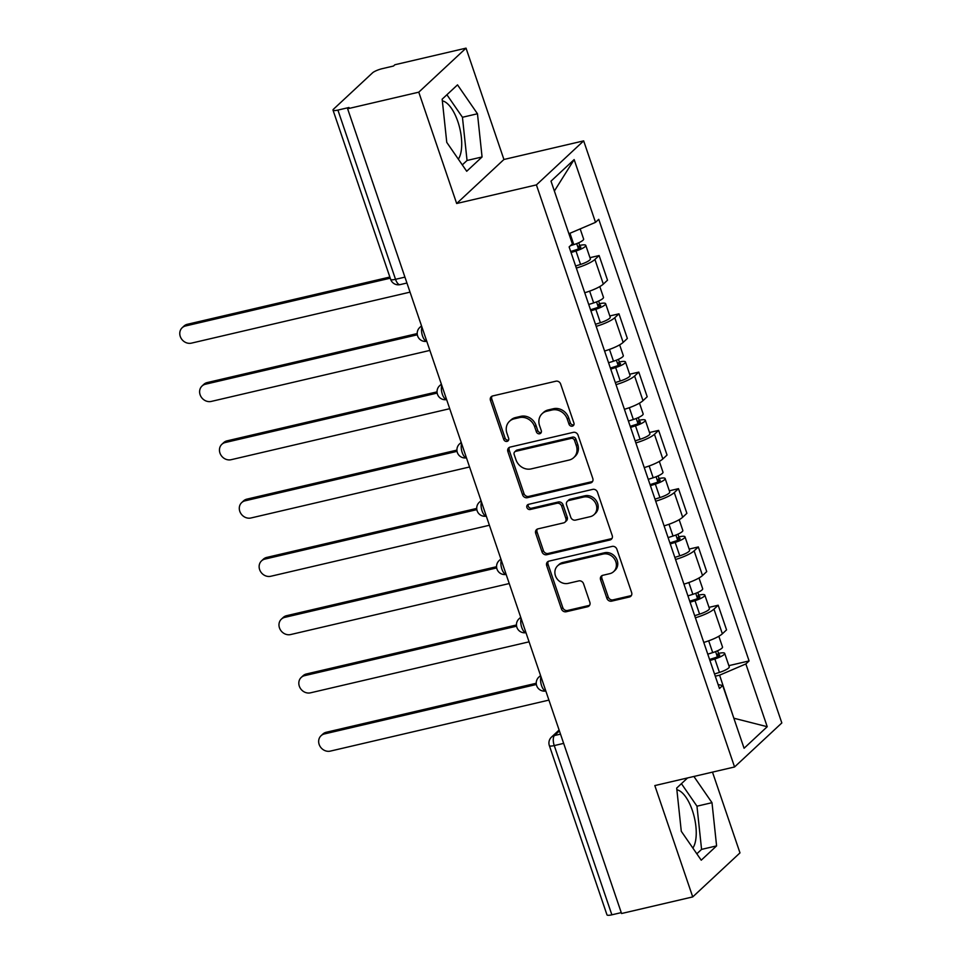 <?xml version="1.0" encoding="UTF-8"?>
<svg xmlns="http://www.w3.org/2000/svg" width="963" height="963" viewBox="0 0 963 963"><rect width="100%" height="100%" fill="white"/><g stroke="black" fill="none" stroke-linecap="round" stroke-linejoin="round"><path stroke-width="1.44" d="M572.335 426.152A2.769 2.456 -133 0 0 573.912 423.01L560.647 384.044A3.96 3.503 -133 0 0 555.892 381.204L492.719 395.937A3.96 3.503 -133 0 0 490.456 400.427L503.721 439.393A2.769 2.456 -133 0 0 508.067 440.849A2.769 2.456 -133 0 0 508.633 438.237L506.911 433.194A12.688 11.219 -133 0 1 509.499 421.3A12.688 11.219 -133 0 1 514.158 418.845L519.418 417.617A12.688 11.219 -133 0 1 534.646 426.729L536.355 431.773A2.769 2.456 -133 0 0 540.712 433.23A2.769 2.456 -133 0 0 541.278 430.63L539.557 425.586A12.688 11.219 -133 0 1 542.145 413.681A12.688 11.219 -133 0 1 546.791 411.225L552.052 409.997A12.688 11.219 -133 0 1 567.279 419.11L569.001 424.153A2.769 2.456 -133 0 0 572.335 426.152M542.145 413.681L543.517 412.405A12.688 11.219 -133 0 1 548.176 409.949L553.436 408.721A12.688 11.219 -133 0 1 568.664 417.834L570.373 422.877A2.769 2.456 -133 0 0 573.888 424.815M492.057 396.166A3.96 3.503 -133 0 0 491.828 399.139L505.094 438.105A2.769 2.456 -133 0 0 508.608 440.043M509.499 421.3L510.884 420.012A12.688 11.219 -133 0 1 515.53 417.557L520.79 416.329A12.688 11.219 -133 0 1 536.018 425.441L537.739 430.485A2.769 2.456 -133 0 0 541.254 432.435M442.342 100.874A31.49 13.097 -103.1 0 1 457.846 121.567A31.49 13.097 -103.1 0 1 458.34 159.148M676.869 789.792A31.49 13.097 -103.1 0 1 692.373 810.485A31.49 13.097 -103.1 0 1 692.866 848.066M606.883 598.3A3.96 3.503 -133 0 0 611.637 601.141L629.357 597.012A3.96 3.503 -133 0 0 631.62 592.522L616.886 549.247A3.96 3.503 -133 0 0 612.131 546.406L548.958 561.14A3.96 3.503 -133 0 0 546.695 565.63L561.429 608.905A3.96 3.503 -133 0 0 566.184 611.746L587.599 606.75A3.96 3.503 -133 0 0 589.85 602.272L583.554 583.747A3.96 3.503 -133 0 0 578.787 580.906L568.17 583.373A10.605 9.377 -133 0 1 556.482 577.981A10.605 9.377 -133 0 1 557.613 565.811A10.605 9.377 -133 0 1 561.501 563.764L603.091 554.05A10.605 9.377 -133 0 1 614.779 559.455A10.605 9.377 -133 0 1 613.648 571.625A10.605 9.377 -133 0 1 609.76 573.671L602.838 575.296A3.96 3.503 -133 0 0 600.575 579.774L606.883 598.3L608.255 597.012A3.96 3.503 -133 0 0 613.01 599.865L630.741 595.724A3.96 3.503 -133 0 0 631.403 595.495M456.667 203.506L503.926 159.485L466.032 48.15L418.773 92.171L456.667 203.506L536.403 184.896L734.564 766.969L654.828 785.579L692.722 896.914L621.568 913.514L347.619 108.771L348.991 107.495L337.905 110.083L395.528 279.318A8.077 3.358 76.9 0 0 400.114 284.615L406.94 283.026M418.773 92.171L347.619 108.771M590.536 482.957A3.96 3.503 -133 0 0 592.799 478.479L578.065 435.204A3.96 3.503 -133 0 0 573.31 432.351L510.125 447.097A3.96 3.503 -133 0 0 507.874 451.587L522.596 494.85A3.96 3.503 -133 0 0 527.363 497.702L590.536 482.957L591.908 481.681A3.96 3.503 -133 0 0 592.582 481.44M597.481 492.225L612.203 535.5A3.96 3.503 -133 0 1 609.952 539.99L546.767 554.724A3.96 3.503 -133 0 1 542.013 551.883L535.705 533.358A3.96 3.503 -133 0 1 537.968 528.868L563.596 522.897A3.96 3.503 -133 0 0 565.847 518.407L561.67 506.129A3.96 3.503 -133 0 0 556.915 503.276L530.24 509.499A2.769 2.456 -133 0 1 528.494 504.359L592.714 489.373A3.96 3.503 -133 0 1 597.481 492.225M466.032 48.15L394.878 64.75L393.494 66.038L382.419 68.626A8.077 1.709 -18.8 0 0 372.512 72.863L333.511 109.18A8.077 1.709 -18.8 0 0 333.017 110.119A8.077 1.709 -18.8 0 0 337.905 110.083M503.926 159.485L583.662 140.875L781.824 722.948L734.564 766.969M692.722 896.914L739.981 852.881L712.488 772.121M621.267 912.623L611.866 914.814A8.077 1.709 161.2 0 1 606.979 914.85L549.355 745.615A8.077 1.709 -18.8 0 0 554.255 745.579L611.866 914.814M584.734 292.74A18.574 3.924 -18.8 0 0 603.32 284.109L594.917 259.456A18.574 3.924 161.2 0 1 576.343 268.075M594.917 259.456L599.118 255.544L589.97 257.675M603.32 284.109L607.521 280.197L599.118 255.544M609.808 315.96L618.968 313.818L614.755 317.73A18.574 3.924 161.2 0 1 596.181 326.361M604.571 351.026A18.574 3.924 -18.8 0 0 623.157 342.395L627.358 338.482L618.968 313.818M629.646 374.234L638.806 372.103L634.605 376.015A18.574 3.924 161.2 0 1 616.019 384.646M624.409 409.299A18.574 3.924 -18.8 0 0 642.995 400.68L647.196 396.756L638.806 372.103M649.495 432.519L658.644 430.389L654.443 434.301A18.574 3.924 161.2 0 1 635.857 442.932M644.259 467.585A18.574 3.924 -18.8 0 0 662.833 458.954L667.034 455.042L658.644 430.389M669.333 490.805L678.482 488.662L674.281 492.587A18.574 3.924 161.2 0 1 655.707 501.205M664.097 525.87A18.574 3.924 -18.8 0 0 682.683 517.239L686.884 513.327L678.482 488.662M689.171 549.079L698.331 546.948L694.118 550.86A18.574 3.924 161.2 0 1 675.545 559.491M683.935 584.144A18.574 3.924 -18.8 0 0 702.521 575.525L706.722 571.601L698.331 546.948M709.009 607.364L718.169 605.233L713.968 609.146A18.574 3.924 161.2 0 1 695.382 617.777M703.772 642.429A18.574 3.924 -18.8 0 0 722.358 633.798L726.559 629.886L718.169 605.233M568.88 233.66L554.327 190.903M733.914 718.422L719.602 675.171L745.856 663.94L767.222 726.704L744.074 748.263L722.707 685.5L719.469 688.521L569.133 246.925L572.371 243.904L551.005 181.14L574.153 159.581L595.519 222.345L569.265 233.564M745.856 663.94L749.094 660.931L598.757 219.323L595.519 222.345M536.403 184.896L583.662 140.875M482.066 156.969L477.467 113.766L457.521 84.864L442.161 99.165L446.76 142.368L466.706 171.27L482.066 156.969L467.043 160.472L462.445 117.269L446.904 94.747M687.594 777.923L676.688 788.083L681.286 831.286L701.233 860.188L716.592 845.887L711.994 802.685L693.89 776.455M733.842 718.217L767.222 726.704M719.602 675.171L715.268 676.182M728.859 665.65L749.094 660.931M722.707 685.5L718.121 684.573M574.153 159.581L554.64 190.602M462.3 164.89L467.043 160.472M462.445 117.269L477.467 113.766M696.839 853.808L701.57 849.39L696.971 806.187L681.431 783.677M696.971 806.187L711.994 802.685M701.57 849.39L716.592 845.887M509.463 447.326A3.96 3.503 -133 0 0 509.246 450.299L523.98 493.574A3.96 3.503 -133 0 0 528.735 496.414L591.908 481.681M574.526 440.38A2.769 2.456 -133 0 0 571.191 438.394L515.735 451.334A2.769 2.456 -133 0 0 514.158 454.464L515.963 459.784A12.688 11.219 -133 0 0 531.191 468.897L569.097 460.061A12.688 11.219 -133 0 0 573.743 457.606A12.688 11.219 -133 0 0 576.331 445.7L574.526 440.38L575.898 439.104A2.769 2.456 -133 0 0 572.576 437.106L571.191 438.394M514.724 451.864L516.096 450.588A2.769 2.456 -133 0 1 517.119 450.046L572.576 437.106M573.743 457.606L575.128 456.318A12.688 11.219 -133 0 0 577.716 444.412L576.331 445.7M575.898 439.104L577.716 444.412M537.306 529.108A3.96 3.503 -133 0 0 537.089 532.07L543.397 550.595A3.96 3.503 -133 0 0 548.152 553.448L611.324 538.702A3.96 3.503 -133 0 0 611.986 538.473M565.04 522.127L566.425 520.839A3.96 3.503 -133 0 0 567.231 517.119L563.054 504.841A3.96 3.503 -133 0 0 558.287 501.988L531.612 508.211L530.24 509.499M528.302 504.419A2.769 2.456 -133 0 0 531.612 508.211M590.175 516.686A10.605 9.377 -133 0 0 594.063 514.639A10.605 9.377 -133 0 0 595.194 502.469A10.605 9.377 -133 0 0 583.494 497.077L568.844 500.495A3.96 3.503 -133 0 0 566.581 504.973L570.77 517.263A3.96 3.503 -133 0 0 575.525 520.104L590.175 516.686M594.063 514.639L595.447 513.351A10.605 9.377 -133 0 0 596.566 501.181A10.605 9.377 -133 0 0 584.878 495.789L583.494 497.077M567.388 501.254L568.772 499.978A3.96 3.503 -133 0 1 570.228 499.207L584.878 495.789M602.164 575.525A3.96 3.503 -133 0 0 601.947 578.498L608.255 597.012M613.648 571.625L615.032 570.337A10.605 9.377 -133 0 0 616.164 558.167A10.605 9.377 -133 0 0 604.463 552.774L603.091 554.05M557.613 565.811L558.985 564.523A10.605 9.377 -133 0 1 562.874 562.476L604.463 552.774M548.296 561.381A3.96 3.503 -133 0 0 548.067 564.342L562.801 607.617A3.96 3.503 -133 0 0 567.556 610.47L588.971 605.474A3.96 3.503 -133 0 0 589.633 605.233M570.698 251.499L576.115 249.778A4.839 1.023 -18.8 0 0 580.821 247.094A4.839 1.023 -18.8 0 0 577.896 247.118L579.678 245.457A10.099 2.131 -18.8 0 1 585.793 245.409L590.367 258.854A10.099 2.131 -18.8 0 1 580.557 264.44L575.633 266.005M571.047 252.547L575.982 250.994A10.099 2.131 -18.8 0 0 585.793 245.409M576.705 243.615L578.486 248.875M390.244 278.199L185.57 325.963A9.281 8.21 -133 0 0 182.163 327.757A9.281 8.21 -133 0 0 181.176 338.41A9.281 8.21 -133 0 0 191.42 343.141L410.033 292.138M570.445 245.709L573.816 244.638A10.099 2.131 -18.8 0 0 583.626 239.053L580.171 228.905M182.163 327.757L183.957 326.084A9.281 8.21 47 0 1 187.364 324.29L389.846 277.043M578.763 242.748L579.678 245.457M590.536 309.773L595.953 308.064A4.839 1.023 -18.8 0 0 600.659 305.379A4.839 1.023 -18.8 0 0 597.734 305.403L599.528 303.73A10.099 2.131 -18.8 0 1 605.631 303.694L610.217 317.14A10.099 2.131 -18.8 0 1 600.394 322.725L595.471 324.278M590.897 310.832L595.82 309.267A10.099 2.131 -18.8 0 0 605.631 303.694M596.542 301.901L598.324 307.149M417.328 334.799L205.408 384.237A9.281 8.21 -133 0 0 202.013 386.043A9.281 8.21 -133 0 0 201.014 396.696A9.281 8.21 -133 0 0 211.258 401.427L429.871 350.412M588.73 304.477L593.653 302.924A10.099 2.131 -18.8 0 0 603.476 297.338L599.805 286.565M202.013 386.043L203.795 384.369A9.281 8.21 47 0 1 207.201 382.576L417.196 333.571M598.601 301.034L599.528 303.73M610.373 368.059L615.79 366.337A4.839 1.023 -18.8 0 0 620.509 363.665A4.839 1.023 -18.8 0 0 617.572 363.689L619.365 362.016A10.099 2.131 -18.8 0 1 625.469 361.968L630.055 375.426A10.099 2.131 -18.8 0 1 620.232 380.999L615.309 382.564M610.735 369.118L615.658 367.553A10.099 2.131 -18.8 0 0 625.469 361.968M616.38 360.186L618.174 365.434M437.166 393.073L225.258 442.523A9.281 8.21 -133 0 0 221.851 444.316A9.281 8.21 -133 0 0 220.864 454.981A9.281 8.21 -133 0 0 231.108 459.712L449.721 408.697M608.568 362.762L613.491 361.197A10.099 2.131 -18.8 0 0 623.314 355.624L619.642 344.85M221.851 444.316L223.645 442.655A9.281 8.21 47 0 1 227.039 440.849L437.046 391.857M618.439 359.319L619.365 362.016M630.211 426.344L635.64 424.623A4.839 1.023 -18.8 0 0 640.347 421.95A4.839 1.023 -18.8 0 0 637.41 421.963L639.203 420.301A10.099 2.131 -18.8 0 1 645.318 420.253L649.893 433.699A10.099 2.131 -18.8 0 1 640.082 439.284L635.159 440.849M630.572 427.391L635.496 425.839A10.099 2.131 -18.8 0 0 645.318 420.253M636.218 418.46L638.012 423.72M457.004 451.358L245.096 500.808A9.281 8.21 -133 0 0 241.689 502.602A9.281 8.21 -133 0 0 240.702 513.255A9.281 8.21 -133 0 0 250.946 517.986L469.559 466.983M628.418 421.048L633.341 419.483A10.099 2.131 -18.8 0 0 643.152 413.897L639.48 403.136M241.689 502.602L243.483 500.929A9.281 8.21 47 0 1 246.889 499.135L456.883 450.13M638.288 417.593L639.203 420.301M650.061 484.63L655.478 482.908A4.839 1.023 -18.8 0 0 660.185 480.224A4.839 1.023 -18.8 0 0 657.26 480.248L659.041 478.575A10.099 2.131 -18.8 0 1 665.156 478.539L669.73 491.985A10.099 2.131 -18.8 0 1 659.92 497.57L654.996 499.123M650.41 485.677L655.346 484.112A10.099 2.131 -18.8 0 0 665.156 478.539M656.068 476.745L657.849 481.994M476.841 509.644L264.933 559.082A9.281 8.21 -133 0 0 261.527 560.887A9.281 8.21 -133 0 0 260.54 571.541A9.281 8.21 -133 0 0 270.784 576.271L489.397 525.256M648.255 479.321L653.179 477.768A10.099 2.131 -18.8 0 0 662.989 472.183L659.33 461.409M261.527 560.887L263.32 559.214A9.281 8.21 47 0 1 266.727 557.421L476.721 508.416M658.126 475.878L659.041 478.575M669.899 542.903L675.316 541.182A4.839 1.023 -18.8 0 0 680.022 538.51A4.839 1.023 -18.8 0 0 677.097 538.534L678.891 536.86A10.099 2.131 -18.8 0 1 684.994 536.812L689.58 550.27A10.099 2.131 -18.8 0 1 679.758 555.844L674.834 557.408M670.26 543.963L675.183 542.398A10.099 2.131 -18.8 0 0 684.994 536.812M675.906 535.031L677.687 540.279M496.691 567.917L284.771 617.367A9.281 8.21 -133 0 0 281.377 619.161A9.281 8.21 -133 0 0 280.377 629.826A9.281 8.21 -133 0 0 290.621 634.557L509.234 583.542M668.093 537.607L673.017 536.042A10.099 2.131 -18.8 0 0 682.839 530.469L679.168 519.695M281.377 619.161L283.158 617.5A9.281 8.21 47 0 1 286.565 615.694L496.559 566.701M677.964 534.164L678.891 536.86M689.737 601.189L695.154 599.468A4.839 1.023 -18.8 0 0 699.872 596.795A4.839 1.023 -18.8 0 0 696.935 596.807L698.729 595.146A10.099 2.131 -18.8 0 1 704.832 595.098L709.418 608.544A10.099 2.131 -18.8 0 1 699.595 614.129L694.672 615.694M690.098 602.236L695.021 600.683A10.099 2.131 -18.8 0 0 704.832 595.098M695.743 593.304L697.537 598.565M516.529 626.203L304.621 675.653A9.281 8.21 -133 0 0 301.214 677.446A9.281 8.21 -133 0 0 300.227 688.112A9.281 8.21 -133 0 0 310.471 692.83L529.084 641.827M687.931 595.892L692.854 594.327A10.099 2.131 -18.8 0 0 702.677 588.742L699.006 577.981M301.214 677.446L303.008 675.773A9.281 8.21 47 0 1 306.403 673.98L516.397 624.987M697.802 592.438L698.729 595.146M709.575 659.474L715.003 657.753A4.839 1.023 -18.8 0 0 719.71 655.069A4.839 1.023 -18.8 0 0 716.773 655.093L718.567 653.42A10.099 2.131 -18.8 0 1 724.682 653.383L729.256 666.829A10.099 2.131 -18.8 0 1 719.445 672.415L714.522 673.968M709.936 660.522L714.859 658.957A10.099 2.131 -18.8 0 0 724.682 653.383M715.581 651.59L717.375 656.838M536.367 684.488L324.459 733.926A9.281 8.21 -133 0 0 321.052 735.732A9.281 8.21 -133 0 0 320.065 746.385A9.281 8.21 -133 0 0 330.309 751.116L548.922 700.101M707.781 654.166L712.704 652.613A10.099 2.131 -18.8 0 0 722.515 647.028L718.843 636.254M321.052 735.732L322.846 734.059A9.281 8.21 47 0 1 326.252 732.265L536.247 683.261M717.652 650.723L718.567 653.42M559.407 730.917L554.459 735.539A8.077 3.358 76.9 0 0 554.255 745.579L563.656 743.376M560.502 734.131L554.459 735.539A8.077 7.138 47 0 0 551.498 737.092A8.077 8.077 0 0 0 549.355 745.615M702.521 575.525L694.118 550.86M682.683 517.239L674.281 492.587M662.833 458.954L654.443 434.301M642.995 400.68L634.605 376.015M623.157 342.395L614.755 317.73M722.358 633.798L713.968 609.146M421.963 327.155A8.077 3.358 76.9 0 0 422.516 335.931A8.077 3.358 76.9 0 0 426.765 341.263M421.505 325.831L419.772 327.456A8.077 7.138 47 0 1 421.65 326.24M441.8 385.441A8.077 3.358 76.9 0 0 442.354 394.216A8.077 3.358 76.9 0 0 446.603 399.549M461.638 443.726A8.077 3.358 76.9 0 0 462.192 452.502A8.077 3.358 76.9 0 0 466.441 457.834A8.077 8.077 0 0 1 459.447 444.015A8.077 7.138 47 0 1 461.325 442.811M481.488 502.012A8.077 3.358 76.9 0 0 482.042 510.775A8.077 3.358 76.9 0 0 486.279 516.108M501.326 560.285A8.077 3.358 76.9 0 0 501.879 569.061A8.077 3.358 76.9 0 0 506.129 574.393M521.164 618.571A8.077 3.358 76.9 0 0 521.717 627.346A8.077 3.358 76.9 0 0 525.967 632.679A8.077 8.077 0 0 1 518.973 618.872A8.077 7.138 47 0 1 520.851 617.656M541.001 676.857A8.077 3.358 76.9 0 0 541.555 685.62A8.077 3.358 76.9 0 0 545.804 690.953M441.355 384.117L439.61 385.742A8.077 7.138 47 0 1 441.487 384.526M481.031 500.676L479.285 502.301A8.077 7.138 47 0 1 481.175 501.085M500.868 558.961L499.135 560.586A8.077 7.138 47 0 1 501.013 559.371M540.556 675.52L538.811 677.145A8.077 7.138 47 0 1 540.688 675.93M404.929 277.127L395.528 279.318A8.077 1.709 -18.8 0 1 390.641 279.354A8.077 8.077 0 0 0 400.114 284.615M568.664 417.834L567.279 419.11M553.436 408.721L552.052 409.997M548.176 409.949L546.791 411.225M537.739 430.485L536.355 431.773M536.018 425.441L534.646 426.729M520.79 416.329L519.418 417.617M515.53 417.557L514.158 418.845M505.094 438.105L503.721 439.393M491.828 399.139L490.456 400.427M570.373 422.877L569.001 424.153M528.735 496.414L527.363 497.702M523.98 493.574L522.596 494.85M509.246 450.299L507.874 451.587M517.119 450.046L515.735 451.334M611.324 538.702L609.952 539.99M548.152 553.448L546.767 554.724M543.397 550.595L542.013 551.883M537.089 532.07L535.705 533.358M567.231 517.119L565.847 518.407M563.054 504.841L561.67 506.129M558.287 501.988L556.915 503.276M570.228 499.207L568.844 500.495M601.947 578.498L600.575 579.774M562.874 562.476L561.501 563.764M588.971 605.474L587.599 606.75M567.556 610.47L566.184 611.746M562.801 607.617L561.429 608.905M548.067 564.342L546.695 565.63M630.741 595.724L629.357 597.012M613.01 599.865L611.637 601.141M575.982 250.994L580.557 264.44M569.952 233.275L573.816 244.638M187.364 324.29L185.57 325.963M595.82 309.267L600.394 322.725M589.645 291.127L593.653 302.924M207.201 382.576L205.408 384.237M615.658 367.553L620.232 380.999M609.483 349.413L613.491 361.197M227.039 440.849L225.258 442.523M635.496 425.839L640.082 439.284M629.321 407.698L633.341 419.483M246.889 499.135L245.096 500.808M655.346 484.112L659.92 497.57M649.158 465.972L653.179 477.768M266.727 557.421L264.933 559.082M675.183 542.398L679.758 555.844M669.008 524.257L673.017 536.042M286.565 615.694L284.771 617.367M695.021 600.683L699.595 614.129M688.846 582.543L692.854 594.327M306.403 673.98L304.621 675.653M714.859 658.957L719.445 672.415M708.684 640.816L712.704 652.613M326.252 732.265L324.459 733.926M419.772 327.456A8.077 8.077 0 0 0 426.778 341.299M439.61 385.742A8.077 8.077 0 0 0 446.615 399.585M461.193 442.402L459.447 444.015M479.285 502.301A8.077 8.077 0 0 0 486.291 516.144M499.135 560.586A8.077 8.077 0 0 0 506.141 574.43M520.718 617.247L518.973 618.872M538.811 677.145A8.077 8.077 0 0 0 545.816 690.989M551.498 737.092L559.106 730.014M390.641 279.354L333.017 110.119"/></g></svg>
